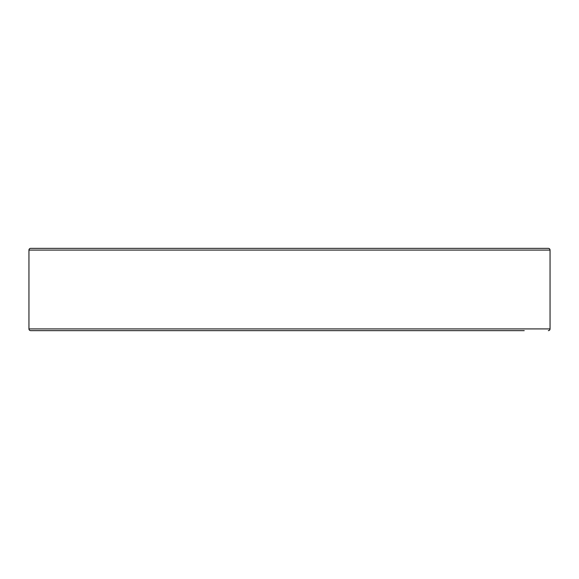 <?xml version="1.0" encoding="UTF-8"?>
<svg xmlns="http://www.w3.org/2000/svg" width="579" height="579" viewBox="0 0 579 579"><rect width="100%" height="100%" fill="white"/><g stroke="black" fill="none" stroke-linecap="round" stroke-linejoin="round"><path stroke-width="0.87" d="M460.913 248.362L118.087 248.362L460.913 248.362M87.509 330.638L192.633 330.638M491.491 330.638L512.856 330.638M300.892 330.638L364.444 330.638M386.367 330.638L436.038 330.638M458.829 330.638L484.457 330.638M548.335 330.638A1.715 1.715 0 0 0 550.05 328.923L28.95 328.923A1.715 1.715 0 0 0 30.665 330.638L524.248 330.638M54.752 330.638L30.665 330.638M28.95 328.923L28.95 250.077L550.05 250.077L550.05 328.923M550.05 250.077A1.715 1.715 0 0 0 548.335 248.362L30.665 248.362A1.715 1.715 0 0 0 28.95 250.077M215.417 330.638L278.108 330.638"/></g></svg>
